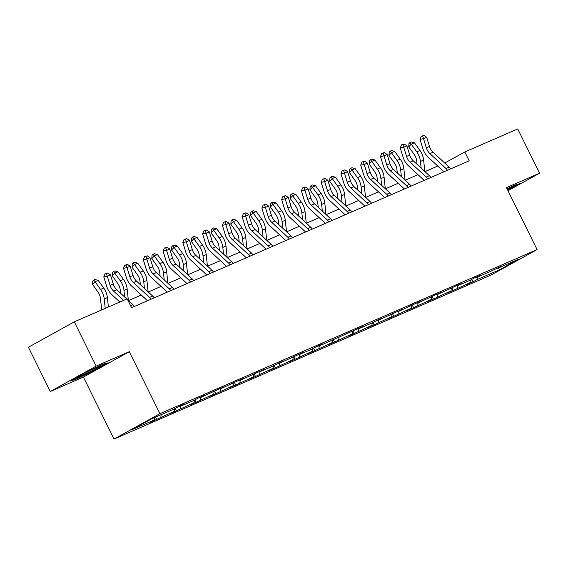 <?xml version="1.0" encoding="UTF-8"?>
<svg xmlns="http://www.w3.org/2000/svg" width="568" height="568" viewBox="0 0 568 568"><rect width="100%" height="100%" fill="white"/><g stroke="black" fill="none" stroke-linecap="round" stroke-linejoin="round"><path stroke-width="0.85" d="M114.033 439.05L491.206 274.983L537.094 249.593L159.927 413.66L114.033 439.05L83.404 377.081L129.298 351.691L96.169 366.104L50.275 391.494L83.404 377.081M50.275 391.494L28.4 347.233L74.294 321.843L96.169 366.104M507.991 190.699L539.6 173.212L517.725 128.95L464.83 151.961L444.73 163.023M477.418 277.106L477.049 279.584L472.895 281.884L471.696 279.463M498.562 267.911L499.471 269.828L477.049 279.584M471.092 279.797L470.716 282.339L466.555 284.639L472.895 281.884M470.716 282.339L453.129 290.482L451.929 288.061M451.326 288.395L450.949 290.937L446.796 293.237L453.129 290.482M450.949 290.937L433.363 299.08L432.17 296.652M431.566 296.993L431.183 299.535L427.029 301.835L433.363 299.08M431.183 299.535L413.603 307.678L412.404 305.25M411.8 305.584L411.424 308.133L407.263 310.433L413.603 307.678M411.424 308.133L393.837 316.269L392.637 313.848M392.034 314.182L391.657 316.731L387.504 319.031L393.837 316.269M391.657 316.731L374.071 324.868L372.871 322.446M372.267 322.78L371.891 325.329L367.737 327.629L374.071 324.868M371.891 325.329L354.304 333.466L353.111 331.045M352.508 331.378L352.124 333.927L347.971 336.221L354.304 333.466M352.124 333.927L334.545 342.064L333.345 339.643M332.741 339.976L332.365 342.525L328.205 344.819L334.545 342.064M332.365 342.525L314.779 350.662L313.579 348.241M312.975 348.575L312.599 351.123L308.445 353.417L314.779 350.662M312.599 351.123L295.012 359.26L293.819 356.839M293.216 357.173L292.832 359.714L288.679 362.015L295.012 359.26M292.832 359.714L275.253 367.858L274.053 365.437M273.449 365.771L273.073 368.312L268.912 370.613L275.253 367.858M273.073 368.312L255.486 376.456L254.286 374.035M253.683 374.369L253.307 376.911L249.153 379.211L255.486 376.456M253.307 376.911L235.72 385.054L234.52 382.633M233.917 382.967L233.54 385.509L229.387 387.809L235.72 385.054M233.54 385.509L215.954 393.652L214.761 391.231M214.157 391.565L213.774 394.107L209.62 396.407L215.954 393.652M213.774 394.107L196.194 402.25L194.994 399.822M194.391 400.156L194.015 402.705L189.854 405.005L196.194 402.25M194.015 402.705L176.428 410.849L175.228 408.42M174.624 408.754L174.248 411.303L170.095 413.603L176.428 410.849M174.248 411.303L156.661 419.44L155.518 417.132M154.851 417.423L154.482 419.901L150.328 422.201L156.661 419.44M154.482 419.901L132.06 429.656L151.656 418.815L174.078 409.059L178.238 406.759L184.572 404.004L180.418 406.305L193.844 400.461L197.998 398.161L204.338 395.406L200.177 397.706L217.764 389.563L224.097 386.808L219.944 389.108L237.53 380.965L243.864 378.21L239.71 380.51L263.63 369.612L259.477 371.912L272.903 366.069L283.389 361.014L279.236 363.314L303.156 352.423L299.002 354.716L312.428 348.88L316.589 346.579L322.922 343.825L318.769 346.118L362.448 326.628L358.294 328.929L371.728 323.085L382.214 318.03L378.061 320.331L401.981 309.432L397.827 311.733L415.407 303.589L421.74 300.834L417.586 303.135L435.173 294.991L441.506 292.236L437.353 294.536L454.94 286.393L461.273 283.638L457.119 285.938L470.545 280.095L474.699 277.795L481.039 275.04L476.879 277.34L490.312 271.497L500.798 266.442L496.645 268.742L519.074 258.987L499.471 269.828M74.294 321.843L127.189 298.832L131.563 307.686L469.204 160.815L464.83 151.961M476.36 277.077L476.879 277.34M457.652 285.704L457.283 288.182M456.601 285.676L457.119 285.938M437.885 294.302L437.523 296.78M436.835 294.267L437.353 294.536M418.126 302.9L417.757 305.378M417.068 302.865L417.586 303.135M398.36 311.498L397.99 313.976M397.309 311.463L397.827 311.733M378.593 320.096L378.224 322.574M377.542 320.061L378.061 320.331M358.834 328.694L358.465 331.172M357.776 328.659L358.294 328.929M339.068 337.293L338.698 339.763M338.01 337.257L338.528 337.52M319.301 345.891L318.932 348.361M318.25 345.855L318.769 346.118M299.535 354.489L299.166 356.96M298.484 354.453L299.002 354.716M279.776 363.08L279.406 365.558M278.718 363.051L279.236 363.314M260.009 371.678L259.64 374.156M258.958 371.649L259.477 371.912M240.243 380.276L239.874 382.754M239.192 380.248L239.71 380.51M220.476 388.874L220.114 391.352M219.425 388.846L219.944 389.108M200.717 397.472L200.348 399.95M199.659 397.437L200.177 397.706M180.951 406.07L180.581 408.548M179.9 406.035L180.418 406.305M161.184 414.668L160.815 417.146M539.6 173.212L506.471 187.625L537.094 249.593M129.298 351.691L159.927 413.66M437.758 166.055L424.97 171.621M417.998 174.653L405.204 180.219M398.232 183.251L385.438 188.817M378.465 191.849L365.678 197.416M358.706 200.447L345.912 206.014M338.94 209.045L326.146 214.612M319.173 217.643L306.379 223.21M299.407 226.241L286.62 231.808M279.648 234.84L266.853 240.406M259.881 243.438L247.087 248.997M240.115 252.036L227.328 257.595M220.356 260.627L207.561 266.193M200.589 269.225L187.795 274.791M180.823 277.823L168.029 283.389M161.056 286.421L148.269 291.988M141.297 295.019L128.503 300.586M445.71 163.932L445.17 162.838M496.127 268.479L496.645 268.742M108.197 362.767L102.879 364.265L83.745 373.403L69.921 381.05L75.239 379.559L94.373 370.414L108.197 362.767M507.82 190.365L519.954 183.656L514.636 185.154L507.039 188.782M94.181 370.024L94.373 370.414M75.011 379.097L75.239 379.559M123.625 300.38L113.664 291.164A9.883 7.072 66.5 0 1 110.107 285.392L107.281 276.211L103.774 276.9L106.599 286.08A14.832 10.607 -113.5 0 0 111.931 294.735L119.82 302.034M126.792 299.002L116.831 289.779A9.883 7.072 66.5 0 1 113.273 284.014L110.455 274.827L107.281 276.211L106.429 273.556L107.7 273.009L105.023 273.833L106.429 273.556M134.382 306.457A6.922 4.949 -113.5 0 0 132.926 304.675L127.672 299.819M105.023 273.833L103.774 276.9M110.455 274.827L107.7 273.009M101.679 309.929L100.465 298.463A9.883 7.072 -113.5 0 0 98.016 292.08L92.499 284.39L92.74 281.132L93.755 280.067L95.019 279.52L98.2 280.358L103.717 288.047A14.832 10.607 66.5 0 1 107.395 297.618L108.389 307.011M98.2 280.358L95.033 281.735L100.55 289.424A14.832 10.607 66.5 0 1 104.228 298.995L105.222 308.389M93.755 280.067L95.033 281.735L92.499 284.39M150.981 299.237A6.922 4.949 -113.5 0 0 149.519 297.462L133.43 282.566A9.883 7.072 66.5 0 1 129.873 276.793L127.047 267.613L123.54 268.302L126.359 277.482A14.832 10.607 -113.5 0 0 131.698 286.137L147.495 300.756M154.148 297.859A6.922 4.949 -113.5 0 0 152.693 296.077L136.597 281.188A9.883 7.072 66.5 0 1 133.04 275.416L130.214 266.236L127.047 267.613L126.195 264.965L127.459 264.411L124.79 265.235L126.195 264.965M124.79 265.235L123.54 268.302M130.214 266.236L127.459 264.411M170.748 290.639A6.922 4.949 -113.5 0 0 169.285 288.863L153.19 273.968A9.883 7.072 66.5 0 1 149.632 268.195L146.814 259.015L143.306 259.704L146.125 268.884A14.832 10.607 -113.5 0 0 151.457 277.539L167.255 292.158M173.914 289.261A6.922 4.949 -113.5 0 0 172.452 287.486L156.356 272.59A9.883 7.072 66.5 0 1 152.806 266.818L149.98 257.638L146.814 259.015L145.962 256.367L147.226 255.813L144.556 256.637L145.962 256.367M144.556 256.637L143.306 259.704M149.98 257.638L147.226 255.813M120.586 293.258L120.224 289.865A9.883 7.072 -113.5 0 0 117.782 283.482L112.258 275.792L112.507 272.534L113.522 271.476L114.786 270.922L117.966 271.76L123.483 279.449A14.832 10.607 66.5 0 1 127.154 289.02L128.368 300.458M117.966 271.76L114.8 273.137L120.317 280.826A14.832 10.607 66.5 0 1 123.987 290.397L124.697 297.064M113.522 271.476L114.8 273.137L112.258 275.792M140.353 284.66L139.991 281.266A9.883 7.072 -113.5 0 0 137.541 274.884L132.024 267.194L132.266 263.935L133.281 262.877L134.552 262.324L137.733 263.161L143.25 270.851A14.832 10.607 66.5 0 1 146.92 280.422L148.134 291.86M137.733 263.161L134.559 264.539L140.083 272.228A14.832 10.607 66.5 0 1 143.754 281.799L144.457 288.466M133.281 262.877L134.559 264.539L132.024 267.194M85.697 372.473A12.851 0.611 153.7 0 0 77.383 377.188A12.851 0.611 153.7 0 0 91.988 370.684A12.851 0.611 153.7 0 0 100.344 365.835A12.851 0.611 153.7 0 0 97.014 367.07M106.372 363.286L94.032 370.109L75.494 378.962L71.838 379.992M518.13 184.167L507.629 189.975M507.458 189.634A12.851 0.611 153.7 0 0 512.102 186.723A12.851 0.611 153.7 0 0 508.772 187.951M190.507 282.04A6.922 4.949 -113.5 0 0 189.052 280.265L172.956 265.37A9.883 7.072 66.5 0 1 169.399 259.597L166.58 250.417L163.066 251.106L165.892 260.286A14.832 10.607 -113.5 0 0 171.224 268.941L187.021 283.56M193.681 280.663A6.922 4.949 -113.5 0 0 192.218 278.888L176.123 263.992A9.883 7.072 66.5 0 1 172.565 258.22L169.747 249.04L166.58 250.417L165.721 247.769L166.992 247.215L164.322 248.046L165.721 247.769M164.322 248.046L163.066 251.106M169.747 249.04L166.992 247.215M160.112 276.062L159.757 272.668A9.883 7.072 -113.5 0 0 157.308 266.293L151.791 258.596L152.032 255.337L153.048 254.279L154.319 253.726L157.492 254.563L163.009 262.253A14.832 10.607 66.5 0 1 166.687 271.824L167.894 283.262M157.492 254.563L154.326 255.941L159.842 263.63A14.832 10.607 66.5 0 1 163.52 273.201L164.223 279.868M153.048 254.279L154.326 255.941L151.791 258.596M210.274 273.449A6.922 4.949 -113.5 0 0 208.818 271.667L192.722 256.771A9.883 7.072 66.5 0 1 189.165 250.999L186.339 241.819L182.832 242.508L185.658 251.688A14.832 10.607 -113.5 0 0 190.99 260.343L206.787 274.962M213.44 272.065A6.922 4.949 -113.5 0 0 211.985 270.29L195.889 255.394A9.883 7.072 66.5 0 1 192.332 249.622L189.506 240.441L186.339 241.819L185.487 239.171L186.758 238.617L184.082 239.447L185.487 239.171M184.082 239.447L182.832 242.508M189.506 240.441L186.758 238.617M179.878 267.464L179.523 264.07A9.883 7.072 -113.5 0 0 177.074 257.695L171.557 249.998L171.799 246.739L172.814 245.681L174.078 245.127L177.259 245.965L182.775 253.655A14.832 10.607 66.5 0 1 186.453 263.232L187.66 274.671M177.259 245.965L174.092 247.343L179.609 255.039A14.832 10.607 66.5 0 1 183.279 264.61L183.989 271.27M172.814 245.681L174.092 247.343L171.557 249.998M230.04 264.851A6.922 4.949 -113.5 0 0 228.577 263.069L212.482 248.173A9.883 7.072 66.5 0 1 208.932 242.401L206.106 233.221L202.599 233.909L205.417 243.09A14.832 10.607 -113.5 0 0 210.749 251.745L226.554 266.364M233.207 263.474A6.922 4.949 -113.5 0 0 231.744 261.692L215.655 246.796A9.883 7.072 66.5 0 1 212.098 241.024L209.272 231.843L206.106 233.221L205.254 230.572L206.518 230.019L203.848 230.849L205.254 230.572M203.848 230.849L202.599 233.909M209.272 231.843L206.518 230.019M199.645 258.866L199.283 255.472A9.883 7.072 -113.5 0 0 196.833 249.096L191.317 241.4L191.565 238.148L192.58 237.083L193.844 236.529L197.025 237.367L202.542 245.064A14.832 10.607 66.5 0 1 206.212 254.634L207.426 266.072M197.025 237.367L193.858 238.745L199.375 246.441A14.832 10.607 66.5 0 1 203.046 256.012L203.749 262.672M192.58 237.083L193.858 238.745L191.317 241.4M249.806 256.253A6.922 4.949 -113.5 0 0 248.344 254.471L232.248 239.575A9.883 7.072 66.5 0 1 228.691 233.81L225.872 224.623L222.358 225.311L225.184 234.499A14.832 10.607 -113.5 0 0 230.516 243.147L246.313 257.765M252.973 254.876A6.922 4.949 -113.5 0 0 251.51 253.094L235.415 238.198A9.883 7.072 66.5 0 1 231.858 232.426L229.039 223.245L225.872 224.623L225.013 221.974L226.284 221.421L223.614 222.251L225.013 221.974M223.614 222.251L222.358 225.311M229.039 223.245L226.284 221.421M219.411 250.275L219.049 246.874A9.883 7.072 -113.5 0 0 216.6 240.498L211.083 232.802L211.324 229.55L212.34 228.485L213.611 227.931L216.784 228.769L222.308 236.465A14.832 10.607 66.5 0 1 225.979 246.036L227.186 257.474M216.784 228.769L213.618 230.146L219.134 237.843A14.832 10.607 66.5 0 1 222.812 247.414L223.515 254.073M212.34 228.485L213.618 230.146L211.083 232.802M269.566 247.655A6.922 4.949 -113.5 0 0 268.11 245.873L252.014 230.977A9.883 7.072 66.5 0 1 248.457 225.212L245.632 216.025L242.124 216.713L244.95 225.901A14.832 10.607 -113.5 0 0 250.282 234.549L266.08 249.174M272.732 246.278A6.922 4.949 -113.5 0 0 271.277 244.496L255.181 229.6A9.883 7.072 66.5 0 1 251.624 223.835L248.805 214.647L245.632 216.025L244.78 213.376L246.05 212.822L243.374 213.653L244.78 213.376M243.374 213.653L242.124 216.713M248.805 214.647L246.05 212.822M239.171 241.677L238.816 238.283A9.883 7.072 -113.5 0 0 236.366 231.9L230.849 224.204L231.091 220.952L232.106 219.887L233.37 219.333L236.551 220.171L242.067 227.867A14.832 10.607 66.5 0 1 245.745 237.438L246.952 248.876M236.551 220.171L233.384 221.548L238.901 229.245A14.832 10.607 66.5 0 1 242.579 238.816L243.281 245.475M232.106 219.887L233.384 221.548L230.849 224.204M289.332 239.057A6.922 4.949 -113.5 0 0 287.869 237.275L271.781 222.379A9.883 7.072 66.5 0 1 268.224 216.614L265.398 207.426L261.891 208.115L264.709 217.303A14.832 10.607 -113.5 0 0 270.048 225.957L285.846 240.576M292.499 237.68A6.922 4.949 -113.5 0 0 291.043 235.897L274.947 221.002A9.883 7.072 66.5 0 1 271.39 215.236L268.565 206.049L265.398 207.426L264.546 204.778L265.81 204.231L263.14 205.055L264.546 204.778M263.14 205.055L261.891 208.115M268.565 206.049L265.81 204.231M258.937 233.079L258.575 229.685A9.883 7.072 -113.5 0 0 256.132 223.302L250.609 215.606L250.857 212.354L251.872 211.289L253.136 210.742L256.317 211.573L261.834 219.269A14.832 10.607 66.5 0 1 265.504 228.84L266.719 240.278M256.317 211.573L253.15 212.95L258.667 220.647A14.832 10.607 66.5 0 1 262.338 230.218L263.048 236.877M251.872 211.289L253.15 212.95L250.609 215.606M309.099 230.459A6.922 4.949 -113.5 0 0 307.636 228.677L291.54 213.781A9.883 7.072 66.5 0 1 287.983 208.016L285.164 198.828L281.657 199.517L284.476 208.704A14.832 10.607 -113.5 0 0 289.808 217.359L305.605 231.978M312.265 229.081A6.922 4.949 -113.5 0 0 310.803 227.299L294.707 212.404A9.883 7.072 66.5 0 1 291.157 206.638L288.331 197.451L285.164 198.828L284.312 196.18L285.576 195.633L282.907 196.457L284.312 196.18M282.907 196.457L281.657 199.517M288.331 197.451L285.576 195.633M278.703 224.481L278.341 221.087A9.883 7.072 -113.5 0 0 275.892 214.704L270.375 207.008L270.616 203.756L271.632 202.691L272.903 202.144L276.084 202.975L281.6 210.671A14.832 10.607 66.5 0 1 285.271 220.242L286.485 231.68M276.084 202.975L272.91 204.352L278.434 212.049A14.832 10.607 66.5 0 1 282.104 221.619L282.807 228.279M271.632 202.691L272.91 204.352L270.375 207.008M328.858 221.861A6.922 4.949 -113.5 0 0 327.402 220.079L311.307 205.183A9.883 7.072 66.5 0 1 307.749 199.418L304.931 190.23L301.416 190.919L304.242 200.106A14.832 10.607 -113.5 0 0 309.574 208.761L325.372 223.38M332.031 220.483A6.922 4.949 -113.5 0 0 330.569 218.701L314.473 203.805A9.883 7.072 66.5 0 1 310.916 198.04L308.097 188.853L304.931 190.23L304.072 187.582L305.343 187.035L302.673 187.859L304.072 187.582M302.673 187.859L301.416 190.919M308.097 188.853L305.343 187.035M298.463 215.883L298.108 212.489A9.883 7.072 -113.5 0 0 295.658 206.106L290.141 198.417L290.383 195.158L291.398 194.093L292.669 193.546L295.843 194.377L301.359 202.073A14.832 10.607 66.5 0 1 305.037 211.644L306.244 223.082M295.843 194.377L292.676 195.754L298.193 203.451A14.832 10.607 66.5 0 1 301.871 213.021L302.574 219.681M291.398 194.093L292.676 195.754L290.141 198.417M348.624 213.263A6.922 4.949 -113.5 0 0 347.169 211.481L331.073 196.585A9.883 7.072 66.5 0 1 327.516 190.82L324.69 181.632L321.183 182.328L324.009 191.508A14.832 10.607 -113.5 0 0 329.341 200.163L345.138 214.782M351.791 211.885A6.922 4.949 -113.5 0 0 350.335 210.103L334.24 195.207A9.883 7.072 66.5 0 1 330.683 189.442L327.857 180.255L324.69 181.632L323.838 178.984L325.109 178.437L322.432 179.261L323.838 178.984M322.432 179.261L321.183 182.328M327.857 180.255L325.109 178.437M318.229 207.284L317.874 203.891A9.883 7.072 -113.5 0 0 315.425 197.508L309.908 189.819L310.149 186.56L311.165 185.495L312.428 184.948L315.609 185.786L321.126 193.475A14.832 10.607 66.5 0 1 324.804 203.046L326.011 214.484M315.609 185.786L312.443 187.163L317.959 194.852A14.832 10.607 66.5 0 1 321.63 204.423L322.34 211.083M311.165 185.495L312.443 187.163L309.908 189.819M368.391 204.665A6.922 4.949 -113.5 0 0 366.928 202.882L350.832 187.994A9.883 7.072 66.5 0 1 347.282 182.221L344.456 173.041L340.949 173.73L343.768 182.91A14.832 10.607 -113.5 0 0 349.107 191.565L364.905 206.184M371.557 203.287A6.922 4.949 -113.5 0 0 370.095 201.505L354.006 186.616A9.883 7.072 66.5 0 1 350.449 180.844L347.623 171.664L344.456 173.041L343.604 170.386L344.868 169.839L342.199 170.663L343.604 170.386M342.199 170.663L340.949 173.73M347.623 171.664L344.868 169.839M337.995 198.686L337.633 195.293A9.883 7.072 -113.5 0 0 335.184 188.91L329.667 181.22L329.916 177.962L330.931 176.904L332.195 176.35L335.376 177.188L340.892 184.877A14.832 10.607 66.5 0 1 344.563 194.448L345.777 205.886M335.376 177.188L332.209 178.565L337.726 186.254A14.832 10.607 66.5 0 1 341.396 195.825L342.099 202.485M330.931 176.904L332.209 178.565L329.667 181.22M388.157 196.066A6.922 4.949 -113.5 0 0 386.694 194.291L370.599 179.396A9.883 7.072 66.5 0 1 367.042 173.623L364.223 164.443L360.708 165.132L363.534 174.312A14.832 10.607 -113.5 0 0 368.866 182.967L384.664 197.586M391.324 194.689A6.922 4.949 -113.5 0 0 389.861 192.914L373.765 178.018A9.883 7.072 66.5 0 1 370.208 172.246L367.389 163.066L364.223 164.443L363.371 161.795L364.635 161.241L361.965 162.065L363.371 161.795M361.965 162.065L360.708 165.132M367.389 163.066L364.635 161.241M357.762 190.088L357.4 186.694A9.883 7.072 -113.5 0 0 354.95 180.312L349.434 172.622L349.675 169.363L350.69 168.305L351.961 167.752L355.135 168.589L360.659 176.279A14.832 10.607 66.5 0 1 364.329 185.85L365.536 197.288M355.135 168.589L351.968 169.967L357.485 177.656A14.832 10.607 66.5 0 1 361.163 187.227L361.866 193.894M350.69 168.305L351.968 169.967L349.434 172.622M407.916 187.468A6.922 4.949 -113.5 0 0 406.461 185.693L390.365 170.798A9.883 7.072 66.5 0 1 386.808 165.025L383.982 155.845L380.475 156.534L383.301 165.714A14.832 10.607 -113.5 0 0 388.633 174.369L404.43 188.988M411.083 186.091A6.922 4.949 -113.5 0 0 409.627 184.316L393.532 169.42A9.883 7.072 66.5 0 1 389.975 163.648L387.156 154.468L383.982 155.845L383.13 153.197L384.401 152.643L381.731 153.466L383.13 153.197M381.731 153.466L380.475 156.534M387.156 154.468L384.401 152.643M377.521 181.49L377.166 178.096A9.883 7.072 -113.5 0 0 374.717 171.713L369.2 164.024L369.441 160.765L370.457 159.707L371.72 159.154L374.901 159.991L380.418 167.681A14.832 10.607 66.5 0 1 384.096 177.251L385.303 188.69M374.901 159.991L371.735 161.369L377.251 169.058A14.832 10.607 66.5 0 1 380.929 178.629L381.632 185.296M370.457 159.707L371.735 161.369L369.2 164.024M427.683 178.87A6.922 4.949 -113.5 0 0 426.22 177.095L410.131 162.199A9.883 7.072 66.5 0 1 406.574 156.427L403.749 147.247L400.241 147.936L403.067 157.116A14.832 10.607 -113.5 0 0 408.399 165.771L424.197 180.39M430.849 177.493A6.922 4.949 -113.5 0 0 429.394 175.718L413.298 160.822A9.883 7.072 66.5 0 1 409.741 155.05L406.915 145.869L403.749 147.247L402.897 144.599L404.16 144.045L401.491 144.875L402.897 144.599M401.491 144.875L400.241 147.936M406.915 145.869L404.16 144.045M397.288 172.892L396.925 169.498A9.883 7.072 -113.5 0 0 394.483 163.123L388.959 155.426L389.208 152.167L390.223 151.109L391.487 150.555L394.668 151.393L400.184 159.083A14.832 10.607 66.5 0 1 403.855 168.653L405.069 180.091M394.668 151.393L391.501 152.771L397.018 160.46A14.832 10.607 66.5 0 1 400.688 170.038L401.399 176.698M390.223 151.109L391.501 152.771L388.959 155.426M447.449 170.279A6.922 4.949 -113.5 0 0 445.986 168.497L429.891 153.601A9.883 7.072 66.5 0 1 426.334 147.829L423.515 138.649L420.008 139.338L422.826 148.518A14.832 10.607 -113.5 0 0 428.158 157.173L443.956 171.792M450.616 168.902A6.922 4.949 -113.5 0 0 449.153 167.12L433.057 152.224A9.883 7.072 66.5 0 1 429.507 146.452L426.682 137.271L423.515 138.649L422.663 136L423.927 135.447L421.257 136.277L422.663 136M421.257 136.277L420.008 139.338M426.682 137.271L423.927 135.447M417.054 164.294L416.692 160.9A9.883 7.072 -113.5 0 0 414.242 154.524L408.726 146.828L408.967 143.569L409.982 142.511L411.253 141.957L414.434 142.795L419.951 150.484A14.832 10.607 66.5 0 1 423.621 160.062L424.836 171.5M414.434 142.795L411.26 144.173L416.784 151.869A14.832 10.607 66.5 0 1 420.455 161.44L421.158 168.1M409.982 142.511L411.26 144.173L408.726 146.828M113.664 291.164L116.831 289.779M110.107 285.392L113.273 284.014M130.583 305.698L132.926 304.675M103.717 288.047L100.55 289.424M107.395 297.618L104.228 298.995M133.43 282.566L136.597 281.188M129.873 276.793L133.04 275.416M149.519 297.462L152.693 296.077M153.19 273.968L156.356 272.59M149.632 268.195L152.806 266.818M169.285 288.863L172.452 287.486M123.483 279.449L120.317 280.826M127.154 289.02L123.987 290.397M143.25 270.851L140.083 272.228M146.92 280.422L143.754 281.799M172.956 265.37L176.123 263.992M169.399 259.597L172.565 258.22M189.052 280.265L192.218 278.888M163.009 262.253L159.842 263.63M166.687 271.824L163.52 273.201M192.722 256.771L195.889 255.394M189.165 250.999L192.332 249.622M208.818 271.667L211.985 270.29M182.775 253.655L179.609 255.039M186.453 263.232L183.279 264.61M212.482 248.173L215.655 246.796M208.932 242.401L212.098 241.024M228.577 263.069L231.744 261.692M202.542 245.064L199.375 246.441M206.212 254.634L203.046 256.012M232.248 239.575L235.415 238.198M228.691 233.81L231.858 232.426M248.344 254.471L251.51 253.094M222.308 236.465L219.134 237.843M225.979 246.036L222.812 247.414M252.014 230.977L255.181 229.6M248.457 225.212L251.624 223.835M268.11 245.873L271.277 244.496M242.067 227.867L238.901 229.245M245.745 237.438L242.579 238.816M271.781 222.379L274.947 221.002M268.224 216.614L271.39 215.236M287.869 237.275L291.043 235.897M261.834 219.269L258.667 220.647M265.504 228.84L262.338 230.218M291.54 213.781L294.707 212.404M287.983 208.016L291.157 206.638M307.636 228.677L310.803 227.299M281.6 210.671L278.434 212.049M285.271 220.242L282.104 221.619M311.307 205.183L314.473 203.805M307.749 199.418L310.916 198.04M327.402 220.079L330.569 218.701M301.359 202.073L298.193 203.451M305.037 211.644L301.871 213.021M331.073 196.585L334.24 195.207M327.516 190.82L330.683 189.442M347.169 211.481L350.335 210.103M321.126 193.475L317.959 194.852M324.804 203.046L321.63 204.423M350.832 187.994L354.006 186.616M347.282 182.221L350.449 180.844M366.928 202.882L370.095 201.505M340.892 184.877L337.726 186.254M344.563 194.448L341.396 195.825M370.599 179.396L373.765 178.018M367.042 173.623L370.208 172.246M386.694 194.291L389.861 192.914M360.659 176.279L357.485 177.656M364.329 185.85L361.163 187.227M390.365 170.798L393.532 169.42M386.808 165.025L389.975 163.648M406.461 185.693L409.627 184.316M380.418 167.681L377.251 169.058M384.096 177.251L380.929 178.629M410.131 162.199L413.298 160.822M406.574 156.427L409.741 155.05M426.22 177.095L429.394 175.718M400.184 159.083L397.018 160.46M403.855 168.653L400.688 170.038M429.891 153.601L433.057 152.224M426.334 147.829L429.507 146.452M445.986 168.497L449.153 167.12M419.951 150.484L416.784 151.869M423.621 160.062L420.455 161.44"/></g></svg>
